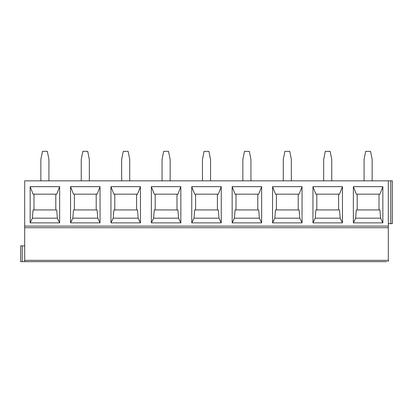 <?xml version="1.0" encoding="UTF-8"?>
<svg xmlns="http://www.w3.org/2000/svg" width="413" height="413" viewBox="0 0 413 413"><rect width="100%" height="100%" fill="white"/><g stroke="black" fill="none" stroke-linecap="round" stroke-linejoin="round"><path stroke-width="0.62" d="M24.692 226.097L388.308 226.097L388.308 180.842L24.692 180.842L24.692 261.651L386.733 261.651M24.692 261.651L20.65 261.651L20.65 245.89L24.692 245.89M388.308 226.097L388.308 261.651M24.692 227.713L388.308 227.713M382.856 186.661L382.856 222.865L353.363 222.865L353.363 186.661L382.856 186.661L379.919 194.177L356.295 194.177L353.363 186.661M342.454 186.661L342.454 222.865L312.961 222.865L312.961 186.661L342.454 186.661L339.517 194.177L315.893 194.177L312.961 186.661M302.053 186.661L302.053 222.865L272.559 222.865L272.559 186.661L302.053 186.661L299.115 194.177L275.492 194.177L272.559 186.661M261.651 186.661L261.651 222.865L232.158 222.865L232.158 186.661L261.651 186.661L258.714 194.177L235.09 194.177L232.158 186.661M221.249 186.661L221.249 222.865L191.751 222.865L191.751 186.661L221.249 186.661L218.312 194.177L194.688 194.177L191.751 186.661M180.842 186.661L180.842 222.865L151.349 222.865L151.349 186.661L180.842 186.661L177.91 194.177L154.286 194.177L151.349 186.661M140.441 186.661L140.441 222.865L110.947 222.865L110.947 186.661L140.441 186.661L137.508 194.177L113.885 194.177L110.947 186.661M100.039 186.661L100.039 222.865L70.546 222.865L70.546 186.661L100.039 186.661L97.107 194.177L73.483 194.177L70.546 186.661M59.637 186.661L59.637 222.865L30.144 222.865L30.144 186.661L59.637 186.661L56.705 194.177L33.081 194.177L30.144 186.661M388.308 180.842L392.35 180.842L392.35 223.67L388.308 223.67M372.495 180.842L372.149 180.44L372.149 159.433L370.533 151.349L365.681 151.349L364.07 159.433L364.07 180.44L363.724 180.842M332.093 180.842L331.747 180.44L331.747 159.433L330.132 151.349L325.279 151.349L323.668 159.433L323.668 180.44L323.322 180.842M291.692 180.842L291.346 180.44L291.346 159.433L289.73 151.349L284.877 151.349L283.266 159.433L283.266 180.44L282.92 180.842M251.285 180.842L250.944 180.44L250.944 159.433L249.328 151.349L244.475 151.349L242.859 159.433L242.859 180.44L242.519 180.842M210.883 180.842L210.542 180.44L210.542 159.433L208.926 151.349L204.074 151.349L202.458 159.433L202.458 180.44L202.117 180.842M170.481 180.842L170.141 180.44L170.141 159.433L168.525 151.349L163.672 151.349L162.056 159.433L162.056 180.44L161.715 180.842M130.08 180.842L129.734 180.44L129.734 159.433L128.123 151.349L123.27 151.349L121.654 159.433L121.654 180.44L121.308 180.842M89.678 180.842L89.332 180.44L89.332 159.433L87.721 151.349L82.868 151.349L81.253 159.433L81.253 180.44L80.907 180.842M49.276 180.842L48.93 180.44L48.93 159.433L47.319 151.349L42.467 151.349L40.851 159.433L40.851 180.44L40.505 180.842M379.015 194.177L379.015 209.933M382.856 222.865L380.6 218.178L379.919 209.933L356.295 209.933L355.619 218.178L353.363 222.865M357.199 209.933L357.199 194.177M380.6 218.178L355.619 218.178M342.454 222.865L340.193 218.178L339.517 209.933L315.893 209.933L315.217 218.178L312.961 222.865M338.614 194.177L338.614 209.933M316.797 209.933L316.797 194.177M340.193 218.178L315.217 218.178M302.053 222.865L299.792 218.178L299.115 209.933L275.492 209.933L274.815 218.178L272.559 222.865M298.212 194.177L298.212 209.933M276.395 209.933L276.395 194.177M299.792 218.178L274.815 218.178M261.651 222.865L259.39 218.178L258.714 209.933L235.09 209.933L234.414 218.178L232.158 222.865M257.81 194.177L257.81 209.933M235.993 209.933L235.993 194.177M259.39 218.178L234.414 218.178M221.249 222.865L218.988 218.178L218.312 209.933L194.688 209.933L194.012 218.178L191.751 222.865M217.408 194.177L217.408 209.933M195.592 209.933L195.592 194.177M218.988 218.178L194.012 218.178M180.842 222.865L178.586 218.178L177.91 209.933L154.286 209.933L153.61 218.178L151.349 222.865M177.007 194.177L177.007 209.933M155.19 209.933L155.19 194.177M178.586 218.178L153.61 218.178M140.441 222.865L138.185 218.178L137.508 209.933L113.885 209.933L113.208 218.178L110.947 222.865M136.605 194.177L136.605 209.933M114.788 209.933L114.788 194.177M138.185 218.178L113.208 218.178M100.039 222.865L97.783 218.178L97.107 209.933L73.483 209.933L72.807 218.178L70.546 222.865M96.203 194.177L96.203 209.933M74.386 209.933L74.386 194.177M97.783 218.178L72.807 218.178M59.637 222.865L57.381 218.178L56.705 209.933L33.081 209.933L32.4 218.178L30.144 222.865M55.801 194.177L55.801 209.933M33.985 209.933L33.985 194.177M57.381 218.178L32.4 218.178M20.65 261.651L20.65 245.89M22.225 261.651L22.225 245.89M24.692 260.355L388.308 260.355M390.775 180.842L390.775 223.67"/></g></svg>
